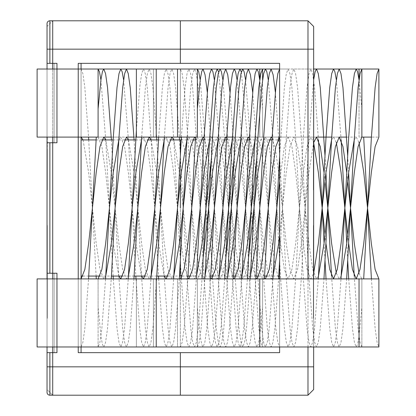 <?xml version="1.0" encoding="UTF-8"?>
<svg xmlns="http://www.w3.org/2000/svg" width="416" height="416" viewBox="0 0 416 416"><rect width="100%" height="100%" fill="white"/><g stroke="black" fill="none" stroke-linecap="round" stroke-linejoin="round"><path stroke-width="0.31" stroke-dasharray="2.08 1.56" d="M47.034 389.527L47.034 366.834L47.034 389.527L52.707 395.2L47.034 389.527L47.034 273.234L56.966 273.234L47.034 273.234L56.966 273.234L54.127 273.234L54.127 352.654L54.127 273.234L54.127 352.654L56.966 352.654L54.127 352.654L54.127 273.234L54.127 352.654L54.127 273.234L54.127 352.654L56.966 352.654L49.873 352.654L56.966 352.654L54.127 352.654L54.127 273.234L47.034 273.234L47.034 26.473L52.707 20.8L47.034 26.473L47.034 49.166L47.034 26.473M307.98 20.8L307.98 395.2L49.873 395.2A2.834 2.834 0 0 1 47.034 392.366A2.834 2.834 0 0 0 49.873 395.2A2.834 2.834 0 0 1 47.034 392.366A2.834 2.834 0 0 0 49.873 395.2L180.346 395.2L52.707 395.2L52.707 366.834L47.034 366.834L49.873 366.834L49.873 352.654L47.034 352.654L47.034 142.766L56.966 142.766L54.127 142.766L54.127 63.346L54.127 142.766L54.127 63.346L49.873 63.346L56.966 63.346L54.127 63.346L54.127 142.766L54.127 63.346L54.127 142.766L54.127 63.346L54.127 142.766L47.034 142.766L47.034 49.166L47.034 366.834L47.034 273.234L49.873 273.234L49.873 142.766L56.966 142.766L47.034 142.766L47.034 49.166L52.707 49.166L52.707 20.8L180.346 20.8L180.346 49.166L180.346 20.8L49.873 20.8A2.834 2.834 0 0 0 47.034 23.634A2.834 2.834 0 0 1 49.873 20.8L307.98 20.8L313.654 26.473L313.654 389.527M47.034 63.346L56.966 63.346L47.034 63.346L54.127 63.346L47.034 63.346L49.873 63.346L47.034 63.346L47.034 142.766L49.873 142.766L49.873 273.234L56.966 273.234L47.034 273.234L47.034 352.654L54.127 352.654L47.034 352.654L49.873 352.654L49.873 366.834L180.346 366.834L180.346 352.654L78.234 352.654L81.073 352.654L78.234 352.654L81.073 352.654L81.073 63.346L78.234 63.346L81.073 63.346L78.234 63.346L81.073 63.346L81.073 352.654L78.234 352.654L78.234 63.346L180.346 63.346L180.346 49.166L180.346 63.346L279.62 63.346L279.62 352.654L180.346 352.654L180.346 395.2L180.346 352.654L78.234 352.654L78.234 63.346L180.346 63.346L180.346 20.8L180.346 63.346L81.073 63.346L81.073 352.654L180.346 352.654L180.346 395.2L180.346 366.834L313.654 366.834M111.249 137.093L56.966 137.093L81.073 137.093L81.073 69.02L56.966 69.02L56.966 137.093L56.966 69.02L56.966 137.093L56.966 69.02L56.966 137.093L54.127 137.093L54.127 69.02L56.966 69.02L37.107 69.02L37.107 137.093L56.966 137.093L54.127 137.093L54.127 69.02L37.107 69.02L37.107 137.093L54.127 137.093L54.127 69.02L37.107 69.02L37.107 137.093L54.127 137.093L54.127 69.02L81.073 69.02L81.073 137.093L81.073 69.02L82.841 73.481L84.807 87.199L88.561 137.093M120.791 346.98L103.776 346.98L102.466 344.5L101.036 336.887L98.093 307.169L98.093 278.907L81.073 278.907L81.073 346.98L82.841 342.519L84.807 328.801L88.561 278.907M180.346 181.407L180.346 155.88L180.346 181.407M180.346 139.927L180.346 276.073L180.346 139.927M180.346 260.12L180.346 234.593L180.346 260.12M81.073 208L81.073 139.927L81.073 208M313.654 306.306L313.654 237.432L313.654 306.306L313.654 237.432L313.654 306.306L313.373 306.306L313.654 306.306L313.373 306.306L313.373 237.432L313.654 237.432L313.654 249.262L313.654 237.432L313.373 237.432L313.373 306.306L313.373 237.432L313.373 306.306L313.373 270.572L313.373 281.164L313.654 281.164L313.373 281.164L313.373 270.176L313.373 306.306L313.654 306.306M313.654 290.269L313.654 292.744L313.654 290.269C313.654 280.836 313.654 280.836 313.654 290.269C313.654 280.836 313.654 280.836 313.654 290.269L313.654 292.744C313.654 302.177 313.654 302.177 313.654 292.744C313.654 302.177 313.654 302.177 313.654 292.744L313.654 290.269L313.373 290.269L313.373 292.744C313.373 302.177 313.373 302.177 313.373 292.744C313.373 302.177 313.373 302.177 313.373 292.744L313.373 290.269C313.373 280.836 313.373 280.836 313.373 290.269C313.373 280.836 313.373 280.836 313.373 290.269L313.373 292.744L313.654 292.744L313.373 292.744L313.654 292.744L313.373 292.744L313.373 290.269L313.654 290.269M313.654 271.003L313.654 273.484L313.654 271.003C313.654 261.576 313.654 261.576 313.654 271.003C313.654 261.576 313.654 261.576 313.654 271.003L313.654 273.484C313.654 282.916 313.654 282.916 313.654 273.484C313.654 282.916 313.654 282.916 313.654 273.484L313.654 271.003L313.373 271.003L313.373 273.484L313.654 273.484L313.373 273.484C313.373 282.916 313.373 282.916 313.373 273.484C313.373 282.916 313.373 282.916 313.373 273.484L313.373 271.003L313.373 273.484L313.654 273.484L313.373 273.484L313.373 271.003C313.373 261.576 313.373 261.576 313.373 271.003C313.373 261.576 313.373 261.576 313.373 271.003L313.654 271.003M313.654 254.223C313.654 263.656 313.654 263.656 313.654 254.223C313.654 263.656 313.654 263.656 313.654 254.223L313.654 251.742C313.654 242.315 313.654 242.315 313.654 251.742C313.654 242.315 313.654 242.315 313.654 251.742L313.654 254.228L313.654 251.742L313.654 254.223L313.373 254.228C313.373 263.656 313.373 263.656 313.373 254.223C313.373 263.656 313.373 263.656 313.373 254.223L313.373 251.742L313.373 254.228L313.654 254.223L313.373 254.228L313.654 254.228L313.373 254.223L313.373 251.742C313.373 242.315 313.373 242.315 313.373 251.742C313.373 242.315 313.373 242.315 313.373 251.742L313.654 251.742L313.373 251.742L313.373 254.223L313.654 254.223M313.373 174.148L313.373 178.662L313.654 178.662L313.373 178.662L313.654 178.662L313.373 178.662L313.654 178.662L313.373 178.662L313.654 178.662L313.373 178.662L313.373 166.598L313.373 189.987L313.654 189.987L313.373 189.987L313.654 189.987L313.373 189.987L313.373 148.866L313.654 148.866L313.373 148.866L313.654 148.866L313.373 148.866L313.654 148.866L313.373 148.866L313.654 148.866L313.373 148.866L313.654 148.866L313.373 148.866L313.654 148.866L313.373 148.866L313.373 189.987L313.373 148.866L313.373 183.83L313.373 148.866L313.373 178.662L313.373 148.866L313.373 178.662L313.373 148.866L313.654 148.866L313.654 176.145L313.654 170.123L313.373 170.123L313.373 148.866L313.373 152.558L313.654 152.558L313.654 179.317L313.373 179.317L313.373 148.866L313.373 178.662L313.654 148.866L313.654 179.317L313.654 173.025L313.654 174.122L313.373 174.122L313.373 148.866L313.373 178.662L313.654 178.662L313.654 174.148L313.654 177.705L313.373 177.705L313.654 148.866L313.654 189.987L313.654 148.184L313.373 148.184L313.373 179.317L313.373 175.022L313.654 175.022L313.654 178.662L313.654 148.866L313.654 189.987L313.654 140.93L313.373 140.93L313.654 178.662L313.373 178.662L313.654 136.776L313.373 136.776L313.373 152.781L313.654 152.781L313.654 179.317L313.373 179.317L313.373 174.148L313.654 174.148M313.654 278.907L313.654 346.98M313.654 175.162L313.654 169.468L313.373 169.468L313.373 175.162L313.373 153L313.373 175.162L313.654 175.162L313.654 153L313.654 175.162L313.373 175.162M313.654 234.962C313.654 244.39 313.654 244.39 313.654 234.962C313.654 244.39 313.654 244.39 313.654 234.962L313.654 232.482C313.654 223.054 313.654 223.054 313.654 232.482C313.654 223.054 313.654 223.054 313.654 232.482L313.654 234.962L313.373 234.962C313.373 244.39 313.373 244.39 313.373 234.962C313.373 244.39 313.373 244.39 313.373 234.962L313.654 234.962L313.373 234.962L313.373 232.482L313.373 234.962L313.654 234.962M313.654 311.262C313.654 320.689 313.654 320.689 313.654 311.262C313.654 320.689 313.654 320.689 313.654 311.262L313.654 308.781C313.654 299.354 313.654 299.354 313.654 308.781C313.654 299.354 313.654 299.354 313.654 308.781L313.654 311.262L313.373 311.262C313.373 320.689 313.373 320.689 313.373 311.262C313.373 320.689 313.373 320.689 313.373 311.262L313.654 311.262L313.373 311.262L313.373 308.781L313.373 311.262L313.654 311.262M313.654 291.507L313.654 285.464L313.654 297.549L313.654 291.507L313.373 291.507L313.373 285.464L313.373 291.507M313.654 252.985L313.654 246.943L313.654 259.022L313.373 246.943L313.373 252.985M307.98 346.98L307.98 278.907M254.961 139.875L256.927 137.093L260.707 146.593L264.493 172.546L268.273 208L272.054 277.493L275.834 328.359L277.826 342.41L279.62 346.98L279.62 278.907L262.6 278.907L262.6 346.98L279.62 346.98L279.62 278.907L279.62 346.98L259.766 346.98L262.6 346.98L260.811 342.41L258.82 328.359L255.034 277.493L251.254 208L255.034 243.454L258.82 269.407L262.6 278.907L264.415 278.907L262.6 278.907L262.6 346.98M313.654 310.019L313.654 316.061L313.654 310.019M313.654 272.246L313.654 278.288L313.654 272.246L313.373 272.246L313.373 266.204L313.373 278.288L313.373 272.246M313.373 310.019L313.373 316.061L313.373 310.019M313.373 308.781C313.373 299.354 313.373 299.354 313.373 308.781C313.373 299.354 313.373 299.354 313.373 308.781L313.654 308.781L313.373 308.781M313.654 153.462L313.654 152.121L313.373 152.121L313.373 163.831L313.373 153.462L313.654 153.462L313.654 163.831L313.654 153.462M313.654 233.719L313.654 239.762L313.654 233.719L313.373 233.719L313.373 227.682L313.373 239.762L313.373 233.719M313.373 232.482C313.373 223.054 313.373 223.054 313.373 232.482C313.373 223.054 313.373 223.054 313.373 232.482L313.654 232.482L313.373 232.482M279.62 208L279.62 139.927L279.62 208M313.373 289.167L313.654 289.167L313.373 289.167M313.373 264.051L313.654 264.051L313.373 264.051M313.373 249.262L313.373 237.432L313.373 249.262L313.654 249.262M313.373 237.432L313.654 237.432L313.373 237.432M313.373 270.176L313.654 270.176M313.373 281.164L313.654 281.164L313.373 281.164M313.373 270.572L313.654 270.572M313.373 292.744L313.654 292.744L313.373 292.744M313.373 251.742L313.654 251.742L313.373 251.742M313.373 273.484L313.654 273.484L313.373 273.484M313.373 184.215L313.654 184.215L313.373 184.215M313.373 160.659L313.654 160.659M313.373 148.866L313.654 148.866L313.373 148.866M313.373 164.081L313.654 164.081M313.373 167.58L313.654 167.58M313.373 166.598L313.654 166.598M313.373 189.987L313.654 189.987L313.373 189.987M313.373 163.831L313.654 163.831M313.373 167.747L313.654 167.747M313.373 183.83L313.654 183.83M313.373 183.316L313.654 183.316M313.373 154.804L313.654 154.804M98.093 69.02L98.093 137.093L96.278 137.093L98.093 137.093L98.093 108.831L98.093 137.093L81.073 137.093L81.073 69.02L81.073 137.093M111.405 139.927L118.815 276.073M118.815 276.125L122.668 328.333L124.66 342.389L126.448 346.98L128.222 342.519L130.187 328.801L133.942 278.907M141.658 137.093L145.413 87.209L147.378 73.486L149.146 69.02L150.914 73.481L152.88 87.199L156.629 137.093M156.785 139.927L164.195 276.073L158.6 243.454L154.82 208L158.522 276.073M164.2 276.125L168.054 328.359L170.045 342.41L171.834 346.98L173.607 342.508L175.573 328.786L179.322 278.907M187.039 137.093L190.793 87.199L192.759 73.481L194.532 69.02L196.321 73.611L198.312 87.667L202.093 138.507L209.654 277.493L213.434 328.359L215.426 342.41L217.22 346.98L218.993 342.493L220.958 328.765L224.702 278.907M241.327 71.952L247.473 138.507L251.254 208L247.473 172.546L243.693 146.593L239.907 137.093L237.12 142.47L234.104 158.314M98.093 137.093L101.873 146.593L105.654 172.546L109.434 208L105.732 139.927L111.327 172.546L118.893 243.454L122.673 269.407L126.454 278.907L128.419 276.125M151.133 139.927L156.707 172.546L164.273 243.454L168.054 269.407L171.834 278.907L173.8 276.125M195.51 137.831L198.884 149.464L202.093 172.546L209.654 243.454L213.434 269.407L217.22 278.907L219.185 276.125M98.093 307.169L98.093 278.907L78.234 278.907L81.073 278.907L81.073 346.98L81.073 278.907L81.073 346.98L98.093 346.98L99.861 342.519L101.826 328.801L105.576 278.907M98.093 346.98L98.093 278.907L96.278 278.907L98.093 278.907L98.093 346.98L259.766 346.98L259.766 278.907L262.6 278.907L262.6 307.169L262.6 278.907M103.756 346.98L105.534 342.519L107.5 328.801L111.249 278.907M134.098 139.927L141.502 276.073L135.907 243.454L132.127 208L135.834 276.073M141.508 276.125L145.361 328.354L147.352 342.404L149.146 346.98L150.914 342.519L152.88 328.801L156.629 278.907M164.351 137.093L168.1 87.199L170.066 73.481L171.834 69.02L173.607 73.492L175.573 87.214L179.322 137.093M179.478 139.927L186.966 277.493L190.746 328.359L192.738 342.41L194.527 346.98L196.3 342.498L198.266 328.77L202.015 278.907M218.634 71.952L224.78 138.507L232.346 277.493L236.127 328.359L238.118 342.41L239.907 346.98L241.68 342.498L243.646 328.775L247.395 278.907M256.797 158.314L259.808 142.47L262.6 137.093L262.6 79.898M83.06 139.927L88.634 172.546L96.2 243.454L99.98 269.407L103.766 278.907L105.726 276.125M128.44 139.927L134.02 172.546L141.58 243.454L145.366 269.407L149.146 278.907L151.112 276.125M164.2 139.875L166.166 137.093L169.946 146.593L173.727 172.546L177.507 208L173.805 139.927L179.4 172.546L186.966 243.454L190.746 269.407L194.527 278.907L196.492 276.125M211.411 158.314L214.427 142.47L217.22 137.093L221 146.593L224.78 172.546L232.346 243.454L236.127 269.407L239.907 278.907L241.873 276.125M88.712 139.927L96.122 276.073M81.073 278.907L81.073 346.98L78.234 346.98L78.234 278.907L54.127 278.907L54.127 346.98L56.966 346.98L37.107 346.98L37.107 278.907L54.127 278.907L54.127 346.98L37.107 346.98L37.107 278.907L54.127 278.907L54.127 346.98L54.127 278.907L279.62 278.907M100.927 79.898L105.726 139.875M118.794 276.073L113.22 243.454L109.434 208L113.142 276.073M113.298 278.907L117.047 328.775L119.007 342.498L120.775 346.98L122.548 342.519L124.514 328.801L128.268 278.907M136.38 130.172L139.974 85.145L141.809 72.987L143.473 69.02L145.262 73.59L147.254 87.641L151.112 139.875M151.112 139.927L154.82 208L151.034 172.546L147.254 146.593L143.473 137.093L135.985 137.093L264.415 137.093L268.273 208L272.054 243.454L275.262 266.536L278.637 278.169M158.678 278.907L162.427 328.77L164.393 342.498L166.161 346.98L167.934 342.519L169.9 328.801L173.649 278.907M181.371 137.093L185.12 87.214L187.086 73.492L188.854 69.02L190.648 73.59L192.634 87.641L196.42 138.507L203.98 277.493L207.766 328.359L209.752 342.41L211.546 346.98L213.314 342.514L215.28 328.791L219.029 278.907M237.073 79.898L241.8 138.507L249.366 277.493L253.146 328.359L255.138 342.41L256.927 346.98L258.227 344.5L259.652 336.887L262.6 307.169M56.966 137.093L259.766 137.093L259.766 79.898L262.6 108.831L262.6 137.093L262.6 69.02L259.766 69.02L259.766 137.093L288.127 137.093L291.907 146.593L295.693 172.546L299.473 208L303.254 277.493L307.034 328.359L309.026 342.41L310.82 346.98L312.588 342.514L314.553 328.791L318.302 278.907M123.62 79.898L128.419 139.875M128.424 139.927L132.127 208L128.346 172.546L124.566 146.593L120.78 137.093L113.298 137.093L133.942 137.093M135.985 278.907L139.734 328.765L141.7 342.493L143.468 346.98L145.241 342.519L147.207 328.801L150.961 278.907M158.678 137.093L162.427 87.23L164.393 73.502L166.166 69.02L167.955 73.59L169.946 87.641L173.8 139.875M187.871 278.169L184.496 266.536L181.293 243.454L177.507 208L181.215 276.073M181.329 278.169L185.094 328.557L187.07 342.451L188.854 346.98L190.622 342.519L192.587 328.801L196.342 278.907M214.38 79.898L219.107 138.507L226.673 277.493L230.454 328.359L232.445 342.41L234.234 346.98L236.007 342.498L237.973 328.77L241.722 278.907M118.815 139.875L120.78 137.093M209.581 139.875L211.546 137.093L215.327 146.593L219.107 172.546L226.673 243.454L229.882 266.536L233.256 278.169M262.6 108.831L262.6 137.093L264.415 137.093M279.62 155.88L284.346 87.651L286.333 73.601L288.127 69.02L279.62 69.02L279.62 137.093L279.62 69.02L313.654 69.02M271.107 137.093L262.6 137.093M37.107 346.98L37.107 278.907L56.966 278.907L56.966 346.98L37.107 346.98M141.508 139.875L143.473 137.093M186.888 139.875L188.854 137.093L192.634 146.593L196.42 172.546L203.98 243.454L207.189 266.536L210.564 278.169M232.274 139.875L234.234 137.093L238.02 146.593L241.8 172.546L249.366 243.454L252.569 266.536L255.944 278.169M143.489 69.02L136.38 69.02L136.38 137.093L153.4 137.093L153.4 69.02L136.38 69.02L136.38 137.093L153.4 137.093L153.4 69.02L136.38 69.02L197.366 69.02L197.366 137.093L197.366 108.831L197.366 137.093L180.346 137.093L180.346 69.02L182.135 73.59L184.127 87.641L187.907 138.507L191.693 208L195.473 243.454L199.254 269.407L203.034 278.907L205 276.125M56.966 69.02L259.766 69.02M78.234 346.98L56.966 346.98L56.966 278.907L56.966 346.98L56.966 278.907L78.234 278.907L78.234 346.98M54.127 142.766L47.034 142.766L54.127 142.766M54.127 352.654L47.034 352.654L54.127 352.654M47.034 306.306L47.034 237.432L47.034 306.306L47.034 237.432L47.034 306.306L47.32 306.306L47.034 306.306L47.32 306.306L47.32 237.432L47.034 237.432L47.034 249.262L47.034 237.432L47.32 237.432L47.32 306.306L47.32 237.432L47.32 306.306L47.32 270.572L47.32 281.164L47.034 281.164L47.32 281.164L47.32 270.176L47.32 306.306L47.034 306.306M47.034 290.269L47.034 292.744L47.034 290.269C47.034 280.836 47.034 280.836 47.034 290.269C47.034 280.836 47.034 280.836 47.034 290.269L47.034 292.744C47.034 302.177 47.034 302.177 47.034 292.744C47.034 302.177 47.034 302.177 47.034 292.744L47.034 290.269L47.32 290.269L47.32 292.744C47.32 302.177 47.32 302.177 47.32 292.744C47.32 302.177 47.32 302.177 47.32 292.744L47.32 290.269C47.32 280.836 47.32 280.836 47.32 290.269C47.32 280.836 47.32 280.836 47.32 290.269L47.32 292.744L47.034 292.744L47.32 292.744L47.034 292.744L47.32 292.744L47.32 290.269L47.034 290.269M47.034 271.003L47.034 273.484L47.034 271.003C47.034 261.576 47.034 261.576 47.034 271.003C47.034 261.576 47.034 261.576 47.034 271.003L47.034 273.484C47.034 282.916 47.034 282.916 47.034 273.484C47.034 282.916 47.034 282.916 47.034 273.484L47.034 271.003L47.32 271.003L47.32 273.484L47.034 273.484L47.32 273.484C47.32 282.916 47.32 282.916 47.32 273.484C47.32 282.916 47.32 282.916 47.32 273.484L47.32 271.003L47.32 273.484L47.034 273.484L47.32 273.484L47.32 271.003C47.32 261.576 47.32 261.576 47.32 271.003C47.32 261.576 47.32 261.576 47.32 271.003L47.034 271.003M47.034 254.223C47.034 263.656 47.034 263.656 47.034 254.223C47.034 263.656 47.034 263.656 47.034 254.223L47.034 251.742C47.034 242.315 47.034 242.315 47.034 251.742C47.034 242.315 47.034 242.315 47.034 251.742L47.034 254.228L47.034 251.742L47.034 254.223L47.32 254.228C47.32 263.656 47.32 263.656 47.32 254.223C47.32 263.656 47.32 263.656 47.32 254.223L47.32 251.742L47.32 254.228L47.034 254.223L47.32 254.228L47.034 254.228L47.32 254.223L47.32 251.742C47.32 242.315 47.32 242.315 47.32 251.742C47.32 242.315 47.32 242.315 47.32 251.742L47.034 251.742L47.32 251.742L47.32 254.223L47.034 254.223M47.32 174.148L47.32 178.662L47.034 178.662L47.32 178.662L47.034 178.662L47.32 178.662L47.034 178.662L47.32 178.662L47.034 178.662L47.32 178.662L47.32 166.598L47.32 189.987L47.034 189.987L47.32 189.987L47.034 189.987L47.32 189.987L47.32 148.866L47.034 148.866L47.32 148.866L47.034 148.866L47.32 148.866L47.034 148.866L47.32 148.866L47.034 148.866L47.32 148.866L47.034 148.866L47.32 148.866L47.034 148.866L47.32 148.866L47.32 189.987L47.32 148.866L47.32 183.83L47.32 148.866L47.32 178.662L47.32 148.866L47.32 178.662L47.32 148.866L47.034 148.866L47.034 176.145L47.034 170.123L47.32 170.123L47.32 148.866L47.32 152.558L47.034 152.558L47.034 179.317L47.32 179.317L47.32 148.866L47.32 178.662L47.034 148.866L47.034 179.317L47.034 173.025L47.034 174.122L47.32 174.122L47.32 148.866L47.32 178.662L47.034 178.662L47.034 174.148L47.034 177.705L47.32 177.705L47.034 148.866L47.034 189.987L47.034 148.184L47.32 148.184L47.32 179.317L47.32 175.022L47.034 175.022L47.034 178.662L47.034 148.866L47.034 189.987L47.034 140.93L47.32 140.93L47.034 178.662L47.32 178.662L47.034 136.776L47.32 136.776L47.32 152.781L47.034 152.781L47.034 179.317L47.32 179.317L47.32 174.148L47.034 174.148M47.034 366.834L180.346 366.834L49.873 366.834L49.873 395.2L49.873 366.834L47.034 366.834L47.034 352.654M47.034 346.98L47.034 278.907M47.034 273.234L47.034 142.766M47.034 137.093L47.034 69.02M47.034 175.162L47.034 169.468L47.32 169.468L47.32 175.162L47.32 153L47.32 175.162L47.034 175.162L47.034 153L47.034 175.162L47.32 175.162M47.034 234.962C47.034 244.39 47.034 244.39 47.034 234.962C47.034 244.39 47.034 244.39 47.034 234.962L47.034 232.482C47.034 223.054 47.034 223.054 47.034 232.482C47.034 223.054 47.034 223.054 47.034 232.482L47.034 234.962L47.32 234.962C47.32 244.39 47.32 244.39 47.32 234.962C47.32 244.39 47.32 244.39 47.32 234.962L47.034 234.962L47.32 234.962L47.32 232.482L47.32 234.962L47.034 234.962M47.034 311.262C47.034 320.689 47.034 320.689 47.034 311.262C47.034 320.689 47.034 320.689 47.034 311.262L47.034 308.781C47.034 299.354 47.034 299.354 47.034 308.781C47.034 299.354 47.034 299.354 47.034 308.781L47.034 311.262L47.32 311.262C47.32 320.689 47.32 320.689 47.32 311.262C47.32 320.689 47.32 320.689 47.32 311.262L47.034 311.262L47.32 311.262L47.32 308.781L47.32 311.262L47.034 311.262M47.034 291.507L47.034 285.464L47.034 297.549L47.034 291.507L47.32 291.507L47.32 285.464L47.32 291.507M47.034 252.985L47.034 246.943L47.034 259.022L47.32 246.943L47.32 252.985M52.707 366.834L52.707 49.166L180.346 49.166L47.034 49.166L49.873 49.166L49.873 20.8L49.873 49.166L313.654 49.166M47.034 310.019L47.034 316.061L47.034 310.019M47.034 272.246L47.034 278.288L47.034 272.246L47.32 272.246L47.32 266.204L47.32 278.288L47.32 272.246M52.707 69.02L52.707 137.093M52.707 278.907L52.707 346.98M47.32 310.019L47.32 316.061L47.32 310.019M47.32 308.781C47.32 299.354 47.32 299.354 47.32 308.781C47.32 299.354 47.32 299.354 47.32 308.781L47.034 308.781L47.32 308.781M47.034 153.462L47.034 152.121L47.32 152.121L47.32 163.831L47.32 153.462L47.034 153.462L47.034 163.831L47.034 153.462M47.034 233.719L47.034 239.762L47.034 233.719L47.32 233.719L47.32 227.682L47.32 239.762L47.32 233.719M47.32 232.482C47.32 223.054 47.32 223.054 47.32 232.482C47.32 223.054 47.32 223.054 47.32 232.482L47.034 232.482L47.32 232.482M47.32 289.167L47.034 289.167L47.32 289.167M47.32 264.051L47.034 264.051L47.32 264.051M47.32 249.262L47.32 237.432L47.32 249.262L47.034 249.262M47.32 237.432L47.034 237.432L47.32 237.432M47.32 270.176L47.034 270.176M47.32 281.164L47.034 281.164L47.32 281.164M47.32 270.572L47.034 270.572M47.32 292.744L47.034 292.744L47.32 292.744M47.32 251.742L47.034 251.742L47.32 251.742M47.32 273.484L47.034 273.484L47.32 273.484M47.32 184.215L47.034 184.215L47.32 184.215M47.32 160.659L47.034 160.659M47.32 148.866L47.034 148.866L47.32 148.866M47.32 164.081L47.034 164.081M47.32 167.58L47.034 167.58M47.32 166.598L47.034 166.598M47.32 189.987L47.034 189.987L47.32 189.987M47.32 163.831L47.034 163.831M47.32 167.747L47.034 167.747M47.32 183.83L47.034 183.83M47.32 183.316L47.034 183.316M47.32 154.804L47.034 154.804M210.522 278.907L206.773 328.801L204.802 342.519L203.034 346.98L201.739 344.5L200.309 336.887L197.366 307.169L197.366 278.907L180.346 278.907L180.346 346.98L182.114 342.519L184.08 328.801L187.829 278.907M197.366 137.093L195.551 137.093L197.366 137.093L201.146 146.593L204.927 172.546L208.707 208L212.493 277.493L216.268 328.338L218.26 342.389L220.048 346.98L221.822 342.519L223.787 328.801L227.542 278.907M207.293 92.217L210.6 138.507L218.166 277.493L221.941 328.333L223.933 342.389L225.722 346.98L227.495 342.519L229.46 328.801L233.215 278.907M252.673 92.217L255.98 138.507L263.546 277.493L267.327 328.359L269.318 342.41L271.107 346.98L272.88 342.508L274.846 328.786L278.595 278.907M279.62 260.12L286.234 138.507L290.02 87.641L292.011 73.59L293.805 69.02L295.594 73.611L297.586 87.667L301.366 138.507L308.927 277.493L312.707 328.359L314.699 342.41L316.493 346.98L318.266 342.493L320.226 328.765L323.976 278.907M347.693 155.88L348.613 172.786M354.234 276.125L358.093 328.359L360.084 342.41L361.873 346.98L378.893 346.98L378.893 278.907L361.873 278.907L361.873 346.98L136.38 346.98L156.234 346.98L156.234 278.907L363.688 278.907L361.873 278.907L361.873 346.98M204.017 137.831L207.392 149.464L210.6 172.546L218.166 243.454L221.946 269.407L225.727 278.907L227.692 276.125M249.402 137.831L252.777 149.464L255.98 172.546L263.546 243.454L267.327 269.407L271.107 278.907L273.073 276.125M279.62 234.593L286.234 172.546L290.02 146.593L293.8 137.093L297.58 146.593L301.366 172.546L308.927 243.454L312.707 269.407L316.493 278.907L318.458 276.125M346.772 172.786L347.693 181.407M359.034 273.359L361.873 278.907L361.873 307.169L361.873 278.907M197.366 307.169L197.366 278.907L195.551 278.907L197.366 278.907L200.153 273.53L203.169 257.686M229.98 92.217L233.293 138.507L240.854 277.493L244.634 328.354L246.626 342.404L248.414 346.98L250.188 342.519L252.153 328.801L255.902 278.907M275.366 92.217L278.637 137.831M278.751 139.927L286.234 277.493L290.02 328.359L292.011 342.41L293.805 346.98L295.594 342.389L297.586 328.333L301.366 277.493L308.927 138.507L313.654 79.898M325 155.88L325.92 172.786M331.542 276.125L335.4 328.359L337.392 342.41L339.18 346.98L340.954 342.498L342.919 328.775L346.668 278.907M181.329 137.831L184.704 149.464L187.907 172.546L191.693 208L195.551 278.907M226.71 137.831L230.084 149.464L233.293 172.546L240.854 243.454L244.634 269.407L248.42 278.907L250.385 276.125M272.09 137.831L275.465 149.464L278.673 172.546L286.234 243.454L290.02 269.407L293.8 278.907L297.58 269.407L301.366 243.454L308.927 172.546L313.654 142.641L310.82 137.093L293.8 137.093M324.08 172.786L325 181.407M336.346 273.359L339.18 278.907L341.146 276.125M153.4 346.98L136.38 346.98L136.38 278.907L156.234 278.907L136.38 278.907L153.4 278.907L153.4 346.98L136.38 346.98L136.38 278.907L153.4 278.907L153.4 346.98L153.4 278.907L156.234 278.907L153.4 278.907L153.4 346.98M323.976 137.093L156.234 137.093L156.234 69.02L156.234 137.093L153.4 137.093L153.4 69.02L136.38 69.02L136.38 137.093L156.234 137.093L153.4 137.093L153.4 69.02L194.516 69.02M200.2 79.898L204.927 138.507L208.707 208L212.493 243.454L216.273 269.407L220.054 278.907L222.846 273.53L225.862 257.686M245.58 79.898L250.307 138.507L257.873 277.493L261.654 328.333L263.64 342.389L265.429 346.98L267.202 342.519L269.173 328.801L272.922 278.907M288.127 69.02L289.916 73.59L291.907 87.641L295.693 138.507L299.473 208L303.254 138.507L307.034 87.641L309.026 73.59L310.82 69.02L312.608 73.596L314.6 87.646L318.458 139.875M336.346 79.898L341.146 139.875M346.772 243.214L347.693 260.12M348.712 278.907L352.466 328.801L354.432 342.519L356.2 346.98L357.5 344.5L358.925 336.887L361.873 307.169M361.873 108.831L361.873 69.02L359.034 69.02L359.034 137.093L363.688 137.093L359.034 137.093L359.034 79.898L361.873 108.831L361.873 137.093M180.346 346.98L197.366 346.98L197.366 278.907L177.507 278.907L180.346 278.907L180.346 346.98L197.366 346.98L199.134 342.519L201.1 328.801L204.849 278.907M222.893 79.898L227.62 138.507L235.18 277.493L238.961 328.328L240.947 342.384L242.741 346.98L244.514 342.519L246.48 328.801L250.229 278.907M268.273 79.898L273 138.507L280.566 277.493L284.346 328.349L286.333 342.399L288.127 346.98L289.916 342.41L291.907 328.359L295.693 277.493L299.473 208L303.254 172.546L307.034 146.593L310.82 137.093M324.08 243.214L325 260.12M326.024 278.907L329.774 328.801L331.739 342.519L333.507 346.98L335.28 342.498L337.246 328.77L340.995 278.907M218.088 139.875L220.054 137.093L223.834 146.593L227.62 172.546L235.18 243.454L238.966 269.407L242.746 278.907L245.534 273.53L248.55 257.686M263.474 139.875L265.434 137.093L269.22 146.593L273 172.546L280.566 243.454L284.346 269.407L288.127 278.907L291.907 269.407L295.693 243.454L299.473 208L303.254 243.454L307.034 269.407L310.82 278.907L313.654 273.359M325 234.593L325.92 243.214M354.234 139.875L356.2 137.093L359.034 142.641M371.405 278.907L375.159 328.801L377.125 342.519L378.893 346.98M136.38 346.98L136.38 278.907L136.38 346.98M378.893 69.02L378.893 137.093L371.405 137.093L378.893 137.093M326.024 137.093L346.668 137.093M356.2 137.093L156.234 137.093L180.346 137.093L180.346 69.02M240.781 139.875L242.746 137.093L246.527 146.593L250.307 172.546L257.873 243.454L261.082 266.536L264.456 278.169M279.62 181.407L284.346 146.593L288.127 137.093M331.542 139.875L333.507 137.093L336.346 142.641M347.693 234.593L348.613 243.214M156.234 137.093L156.234 69.02L197.366 69.02M156.234 69.02L359.034 69.02M177.507 346.98L156.234 346.98L177.507 346.98L177.507 278.907L156.234 278.907L156.234 346.98L156.234 278.907L177.507 278.907L177.507 346.98M197.366 346.98L197.366 278.907M78.234 69.02L78.234 137.093M56.966 352.654L56.966 273.234L56.966 352.654M56.966 63.346L56.966 142.766L56.966 63.346M49.873 63.346L49.873 49.166L49.873 63.346M313.373 164.268L313.654 164.268M56.966 346.98L56.966 278.907M47.32 164.268L47.034 164.268M52.707 49.166L47.034 49.166M177.507 137.093L177.507 69.02M359.034 278.907L359.034 346.98M83.06 276.073L88.712 276.073M100.074 276.073L111.405 276.073M122.767 276.073L128.424 276.073M128.44 276.073L134.098 276.073M145.46 276.073L151.112 276.073M151.133 276.073L156.785 276.073M168.147 276.073L179.478 276.073M96.122 139.927L101.78 139.927M113.142 139.927L118.794 139.927M118.815 139.927L124.467 139.927M135.834 139.927L147.16 139.927M158.522 139.927L169.853 139.927M313.654 318.542L313.373 318.542M313.373 285.464L313.654 285.464M313.373 297.549L313.654 297.549M313.654 242.242L313.373 242.242M313.373 246.943L313.654 246.943M313.373 259.022L313.654 259.022M313.373 153L313.654 153M313.654 261.503L313.373 261.503M313.654 300.024L313.373 300.024M313.654 280.764L313.373 280.764M277.633 139.927L271.976 139.927M269.126 139.927L254.961 139.927M254.94 139.927L249.288 139.927M246.433 139.927L240.776 139.927M240.76 139.927L226.595 139.927M223.74 139.927L218.088 139.927M218.067 139.927L209.576 139.927M209.56 139.927L203.902 139.927M201.053 139.927L195.395 139.927M192.54 139.927L186.888 139.927M186.867 139.927L181.215 139.927M278.751 276.073L273.094 276.073M273.078 276.073L267.42 276.073M264.566 276.073L258.913 276.073M256.058 276.073L250.406 276.073M250.385 276.073L241.894 276.073M241.878 276.073L236.22 276.073M233.366 276.073L219.206 276.073M219.185 276.073L213.533 276.073M210.678 276.073L190.84 276.073M187.985 276.073L182.333 276.073M313.373 303.982L313.654 303.982M313.373 316.061L313.654 316.061M313.654 301.501L313.373 301.501M313.654 282.989L313.373 282.989M313.373 227.682L313.654 227.682M313.373 239.762L313.654 239.762M313.654 225.202L313.373 225.202M313.654 244.462L313.373 244.462M313.654 174.938L313.373 174.938M313.654 179.317L313.373 179.317L313.654 179.317M313.373 266.204L313.654 266.204M313.373 278.288L313.654 278.288M313.654 263.728L313.373 263.728M188.859 69.02L171.834 69.02M256.911 346.98L239.897 346.98M211.541 346.98L194.516 346.98M166.176 346.98L149.146 346.98M166.176 69.02L149.146 69.02M234.224 346.98L217.204 346.98M188.859 346.98L171.834 346.98M143.489 346.98L126.464 346.98M256.927 137.093L265.434 137.093M248.42 137.093L239.907 137.093M211.546 137.093L204.058 137.093L211.546 137.093M203.034 137.093L194.527 137.093M166.166 137.093L149.146 137.093M234.234 278.907L217.22 278.907M188.854 278.907L171.834 278.907M143.473 278.907L126.454 278.907M234.234 137.093L242.746 137.093M225.727 137.093L217.22 137.093M188.854 137.093L171.834 137.093M256.927 278.907L239.907 278.907M211.546 278.907L194.527 278.907M166.166 278.907L149.146 278.907M120.78 278.907L103.766 278.907M47.034 318.542L47.32 318.542M47.32 285.464L47.034 285.464M47.32 297.549L47.034 297.549M47.034 242.242L47.32 242.242M47.32 246.943L47.034 246.943M47.32 259.022L47.034 259.022M47.32 153L47.034 153M47.034 261.503L47.32 261.503M47.034 300.024L47.32 300.024M47.034 280.764L47.32 280.764M47.32 303.982L47.034 303.982M47.32 316.061L47.034 316.061M47.034 301.501L47.32 301.501M47.034 282.989L47.32 282.989M47.32 227.682L47.034 227.682M47.32 239.762L47.034 239.762M47.034 225.202L47.32 225.202M47.034 244.462L47.32 244.462M47.034 174.938L47.32 174.938M47.034 179.317L47.32 179.317L47.034 179.317M47.32 266.204L47.034 266.204M47.32 278.288L47.034 278.288M47.034 263.728L47.32 263.728M356.184 346.98L339.17 346.98M310.814 346.98L293.79 346.98M265.45 346.98L248.42 346.98M220.064 346.98L203.05 346.98M310.814 69.02L293.79 69.02M333.497 346.98L316.477 346.98M288.132 346.98L271.102 346.98M242.757 346.98L225.737 346.98M220.054 137.093L212.571 137.093M333.507 278.907L316.493 278.907M288.127 278.907L271.107 278.907M242.746 278.907L225.727 278.907M333.507 137.093L331.698 137.093M356.2 278.907L339.18 278.907M310.82 278.907L293.8 278.907M265.434 278.907L248.42 278.907M220.054 278.907L203.034 278.907"/><path stroke-width="0.62" d="M47.034 142.766L47.034 273.234L56.966 273.234L47.034 273.234L47.034 142.766L49.873 142.766L49.873 273.234L49.873 142.766L56.966 142.766L47.034 142.766L47.034 137.093M313.654 278.907L313.654 26.473L307.98 20.8L49.873 20.8L49.873 49.166L47.034 49.166L47.034 63.346L49.873 63.346L47.034 63.346L47.034 23.634A2.834 2.834 0 0 1 49.873 20.8L180.346 20.8L180.346 63.346L78.234 63.346L78.234 69.02L98.093 69.02L99.44 71.677L100.927 79.898M47.034 389.527L47.034 366.834L49.873 366.834L49.873 352.654L49.873 395.2A2.834 2.834 0 0 1 47.034 392.366L47.034 352.654L56.966 352.654L47.034 352.654L47.034 392.366A2.834 2.834 0 0 0 49.873 395.2L180.346 395.2L180.346 366.834L180.346 395.2L307.98 395.2L313.654 389.527L313.654 366.834L307.98 366.834L307.98 346.98M81.073 346.98L81.073 352.654L81.073 346.98L81.073 352.654L180.346 352.654L180.346 366.834L180.346 352.654L180.346 366.834L180.346 352.654L78.234 352.654L279.62 352.654L279.62 346.98M56.966 69.02L56.966 137.093L37.107 137.093L37.107 69.02L56.966 69.02L56.966 63.346L49.873 63.346L56.966 63.346L56.966 69.02L78.234 69.02L78.234 137.093L98.093 137.093L98.093 69.02L279.62 69.02L271.102 69.02L273.125 74.75L275.366 92.217M52.707 69.02L52.707 20.8L180.346 20.8L180.346 63.346L180.346 49.166L180.346 63.346L81.073 63.346L81.073 69.02M83.06 139.927L81.073 137.093L81.073 278.907L84.854 269.407L88.634 243.454L92.42 208L96.278 137.093M180.346 208L180.346 181.407L180.346 208M180.346 155.88L180.346 139.927L180.346 155.88M179.478 276.073L180.346 276.073L180.346 260.12L180.346 276.073L180.346 260.12L180.346 276.073L179.478 276.073L182.333 276.073M313.654 346.98L313.654 366.834M307.98 278.907L307.98 20.8M78.234 69.02L78.234 63.346L279.62 63.346L279.62 278.907L278.637 278.169M313.654 389.527L307.98 395.2L307.98 366.834L180.346 366.834L180.346 395.2L49.873 395.2L49.873 366.834L180.346 366.834L180.346 395.2L52.707 395.2L52.707 366.834L180.346 366.834L47.034 366.834M88.561 278.907L92.42 208L96.2 172.546L99.98 146.593L103.766 137.093L105.726 139.875M98.093 108.831L101.036 79.113L102.466 71.5L103.766 69.02L105.555 73.59L107.546 87.641L111.405 139.927M133.942 278.907L141.658 137.093M156.629 137.093L156.785 139.927M173.649 278.907L177.507 208L173.727 243.454L169.946 269.407L166.166 278.907L164.2 276.125M179.322 278.907L187.039 137.093M224.702 278.907L232.346 138.507L236.127 87.641L238.118 73.59L239.907 69.02L241.327 71.952M128.419 276.125L134.02 243.454L141.58 172.546L145.366 146.593L149.146 137.093L151.133 139.927M173.8 276.125L179.4 243.454L186.966 172.546L190.746 146.593L194.527 137.093L195.51 137.831M219.185 276.125L224.78 243.454L234.104 158.314M111.249 278.907L118.893 138.507L122.668 87.667L124.66 73.611L126.448 69.02L128.248 73.59L130.234 87.641L134.098 139.927M150.961 278.907L154.82 208L151.034 243.454L147.254 269.407L143.473 278.907L141.508 276.125M156.629 278.907L164.351 137.093M179.322 137.093L179.478 139.927M202.015 278.907L209.654 138.507L213.434 87.641L215.426 73.59L217.22 69.02L218.634 71.952M247.395 278.907L255.034 138.507L258.82 87.641L260.811 73.59L262.6 69.02L279.62 69.02L277.826 73.59L275.834 87.641L272.054 138.507L268.273 208L272.054 172.546L275.834 146.593L279.62 137.093M262.6 79.898L262.6 69.02M105.726 276.125L111.327 243.454L118.893 172.546L122.673 146.593L126.454 137.093L128.44 139.927M151.112 276.125L156.707 243.454L164.273 172.546L168.054 146.593L171.834 137.093L173.8 139.875M196.492 276.125L202.093 243.454L211.411 158.314M241.873 276.125L247.473 243.454L256.797 158.314M88.561 137.093L88.712 139.927M96.122 276.073L96.278 278.907M56.966 346.98L56.966 352.654L56.966 346.98L259.766 346.98L259.766 278.907L56.966 278.907L56.966 273.234L56.966 278.907L37.107 278.907L37.107 346.98L56.966 346.98L56.966 278.907M264.415 278.907L268.273 208L264.493 243.454L260.707 269.407L256.927 278.907L255.944 278.169M113.142 276.073L113.298 278.907M128.268 278.907L136.38 130.172M158.522 276.073L158.678 278.907M186.888 139.875L181.293 172.546L177.507 208L181.371 137.093M219.029 278.907L226.673 138.507L230.454 87.641L232.445 73.59L234.234 69.02L235.586 71.687L237.073 79.898M105.576 278.907L113.22 138.507L116.995 87.662L118.986 73.611L120.775 69.02L122.127 71.677L123.62 79.898M135.834 276.073L135.985 278.907M164.2 139.875L158.6 172.546L154.82 208L158.678 137.093M181.215 276.073L181.329 278.169M196.342 278.907L203.98 138.507L207.766 87.641L209.752 73.59L211.546 69.02L212.893 71.677L214.38 79.898M241.722 278.907L249.366 138.507L253.146 87.641L255.138 73.59L256.927 69.02L258.279 71.692L259.766 79.898L259.766 69.02M98.093 278.907L101.873 269.407L105.654 243.454L113.22 172.546L118.815 139.875M187.871 278.169L188.854 278.907L192.634 269.407L196.42 243.454L203.98 172.546L209.581 139.875M233.256 278.169L234.234 278.907L238.02 269.407L241.8 243.454L249.366 172.546L254.961 139.875M111.249 137.093L103.766 137.093M133.942 137.093L126.454 137.093M255.902 278.907L259.766 208L263.546 172.546L267.327 146.593L271.107 137.093L272.132 137.093L271.107 137.093L272.09 137.831M56.966 137.093L56.966 142.766L56.966 137.093L78.234 137.093L78.234 278.907L78.234 137.093M118.794 276.073L120.78 278.907L124.566 269.407L128.346 243.454L135.907 172.546L141.508 139.875M210.564 278.169L211.546 278.907L215.327 269.407L219.107 243.454L226.673 172.546L232.274 139.875M47.034 26.473L47.034 23.634A2.834 2.834 0 0 1 49.873 20.8L49.873 49.166L313.654 49.166M81.073 137.093L81.073 278.907L81.073 137.093M47.034 352.654L47.034 346.98M47.034 278.907L47.034 273.234M47.034 69.02L47.034 63.346M52.707 137.093L52.707 278.907M52.707 346.98L52.707 366.834M187.829 278.907L195.551 137.093M197.366 108.831L200.309 79.113L201.739 71.5L203.029 69.02L205.052 74.745L207.293 92.217M233.215 278.907L240.854 138.507L244.634 87.646L246.626 73.596L248.42 69.02L250.437 74.745L252.673 92.217M278.595 278.907L279.62 260.12M323.976 278.907L331.62 138.507L335.4 87.641L337.392 73.59L339.186 69.02L340.974 73.611L342.966 87.662L347.693 155.88M348.613 172.786L354.234 276.125M180.346 278.907L184.127 269.407L187.907 243.454L195.473 172.546L199.254 146.593L203.034 137.093L204.017 137.831M227.692 276.125L233.293 243.454L240.854 172.546L244.634 146.593L248.42 137.093L249.402 137.831M273.073 276.125L278.673 243.454L279.62 234.593M318.458 276.125L324.054 243.454L331.62 172.546L335.4 146.593L339.18 137.093L342.966 146.593L346.772 172.786M347.693 181.407L354.307 243.454L359.034 273.359M210.522 278.907L218.166 138.507L221.941 87.667L223.933 73.611L225.727 69.02L227.744 74.745L229.98 92.217M250.385 276.125L255.98 243.454L259.766 208L263.546 138.507L267.327 87.641L269.318 73.59L271.107 69.02L279.62 69.02M278.637 137.831L278.751 139.927M313.654 79.898L315.146 71.677L316.493 69.02L318.287 73.616L320.278 87.672L325 155.88M325.92 172.786L331.542 276.125M346.668 278.907L354.307 138.507L358.093 87.641L360.084 73.59L361.873 69.02L378.893 69.02L378.893 137.093L375.107 146.593L371.327 172.546L367.546 208L371.327 138.507L375.107 87.641L377.099 73.59L378.893 69.02L361.873 69.02L361.873 137.093L363.688 137.093L367.546 208L371.327 243.454L375.107 269.407L378.893 278.907L378.893 346.98L359.034 346.98L359.034 278.907L378.893 278.907M180.346 137.093L181.329 137.831M205 276.125L210.6 243.454L218.166 172.546L221.946 146.593L225.727 137.093L226.71 137.831M318.302 278.907L322.166 208L318.38 172.546L313.654 142.641L316.493 137.093L320.273 146.593L324.08 172.786M325 181.407L331.62 243.454L336.346 273.359M341.146 276.125L346.746 243.454L354.307 172.546L358.093 146.593L361.873 137.093L371.405 137.093L363.688 137.093M359.034 278.907L156.234 278.907L156.234 346.98L359.034 346.98M363.688 278.907L367.546 208L371.405 278.907M211.541 69.02L197.366 69.02L198.713 71.677L200.2 79.898M227.542 278.907L235.18 138.507L238.961 87.672L240.947 73.616L242.741 69.02L244.093 71.677L245.58 79.898M272.922 278.907L279.62 155.88M318.458 139.875L322.166 208L325.946 138.507L329.727 87.641L331.718 73.59L333.507 69.02L334.859 71.687L336.346 79.898M341.146 139.875L346.772 243.214M347.693 260.12L348.712 278.907M204.849 278.907L212.493 138.507L216.268 87.662L218.26 73.611L220.048 69.02L221.4 71.677L222.893 79.898M250.229 278.907L257.873 138.507L261.654 87.667L263.64 73.611L265.429 69.02L266.786 71.677L268.273 79.898M313.654 273.359L318.38 243.454L322.166 208L324.08 243.214M325 260.12L326.024 278.907M340.995 278.907L348.634 138.507L352.42 87.641L354.411 73.59L356.2 69.02L357.552 71.692L359.034 79.898L359.034 69.02L361.873 69.02M203.169 257.686L212.493 172.546L218.088 139.875M248.55 257.686L257.873 172.546L263.474 139.875M331.542 139.875L325.946 172.546L322.166 208L325 234.593M325.92 243.214L329.727 269.407L333.507 278.907L337.293 269.407L341.073 243.454L348.634 172.546L354.234 139.875M359.034 142.641L363.766 172.546L367.546 208L363.766 243.454L359.98 269.407L356.2 278.907L352.42 269.407L348.613 243.214M323.976 137.093L326.024 137.093M346.668 137.093L339.18 137.093M126.464 69.02L136.38 69.02L136.38 137.093L197.366 137.093L197.366 69.02L271.107 69.02M225.862 257.686L235.18 172.546L240.781 139.875M264.456 278.169L265.434 278.907L269.22 269.407L273 243.454L279.62 181.407M336.346 142.641L341.073 172.546L347.693 234.593M313.654 69.02L359.034 69.02M78.234 346.98L78.234 352.654L78.234 346.98M47.034 49.166L49.873 49.166L49.873 63.346L49.873 49.166L180.346 49.166L52.707 49.166M156.234 69.02L156.234 137.093M177.507 69.02L177.507 137.093M81.073 276.073L83.06 276.073M88.712 276.073L100.074 276.073M111.405 276.073L122.767 276.073M134.098 276.073L145.46 276.073M156.785 276.073L168.147 276.073M81.073 139.927L96.122 139.927M101.78 139.927L113.142 139.927M124.467 139.927L135.834 139.927M147.16 139.927L158.522 139.927M169.853 139.927L181.215 139.927M279.62 139.927L277.633 139.927M271.976 139.927L269.126 139.927M249.288 139.927L246.433 139.927M226.595 139.927L223.74 139.927M203.902 139.927L201.053 139.927M195.395 139.927L192.54 139.927M279.62 276.073L278.751 276.073M267.42 276.073L264.566 276.073M258.913 276.073L256.058 276.073M236.22 276.073L233.366 276.073M213.533 276.073L210.678 276.073M190.84 276.073L187.985 276.073M234.224 69.02L217.204 69.02M256.911 69.02L239.897 69.02M120.791 69.02L103.776 69.02M249.439 137.093L248.42 137.093L249.439 137.093M204.058 137.093L203.034 137.093L204.058 137.093M232.424 137.093L225.727 137.093L232.424 137.093M333.497 69.02L316.477 69.02M242.757 69.02L225.737 69.02M356.184 69.02L339.17 69.02M265.45 69.02L248.42 69.02M220.064 69.02L203.05 69.02M212.571 137.093L211.546 137.093M331.698 137.093L316.493 137.093"/></g></svg>
